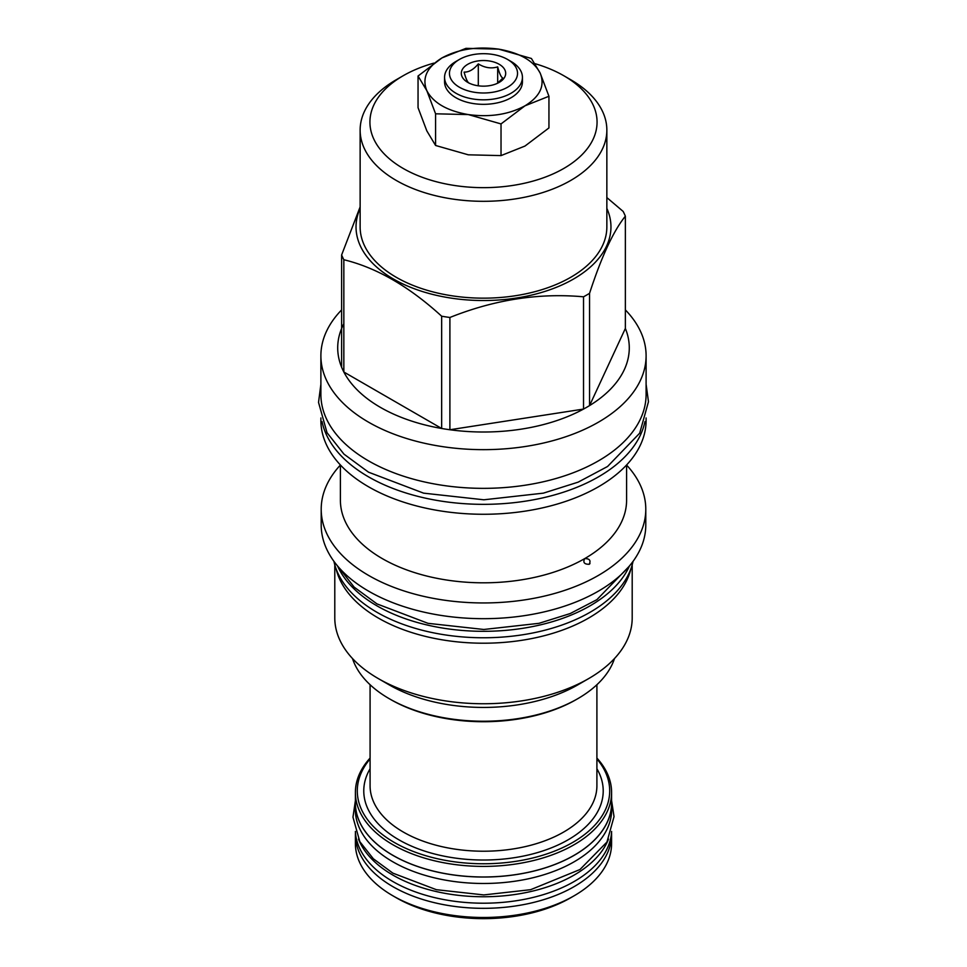 <?xml version="1.0" encoding="UTF-8"?>
<svg xmlns="http://www.w3.org/2000/svg" width="967" height="967" viewBox="0 0 967 967"><rect width="100%" height="100%" fill="white"/><g stroke="black" fill="none" stroke-linecap="round" stroke-linejoin="round"><path stroke-width="1.45" d="M497.34 83.355L502.876 78.085C501.148 77.3 499.407 73.565 497.679 66.892C491.224 68.838 484.757 67.835 478.302 63.895L478.302 85.797M497.679 66.892L497.679 83.102M478.302 63.895C473.576 69.576 468.85 72.295 464.112 72.09C465.852 78.762 467.581 82.485 469.309 83.271M499.19 64.281A22.193 12.813 0 0 0 467.798 64.281A22.193 12.813 0 0 0 467.798 82.4L467.798 82.4A22.193 12.813 0 0 0 499.19 82.4A22.193 12.813 0 0 0 499.19 64.281M511.023 61.453L507.566 59.446A34.038 19.654 0 0 0 459.422 59.446A34.038 19.654 0 0 0 459.422 87.235A34.038 19.654 0 0 0 507.566 87.235A34.038 19.654 0 0 0 507.566 59.446L511.023 61.453A38.934 22.483 0 0 1 522.434 77.348A38.934 22.483 0 0 1 498.392 98.114A38.934 22.483 0 0 1 455.965 93.243A38.934 22.483 0 0 1 444.566 77.348A38.934 22.483 0 0 1 455.965 61.453L459.422 59.446M444.566 77.348L444.566 81.857A38.934 22.483 0 0 0 455.965 97.752A38.934 22.483 0 0 0 498.392 102.623A38.934 22.483 0 0 0 522.434 81.857L522.434 77.348M548.942 96.265L540.178 73.093C533.724 60.836 519.895 52.859 498.682 49.136L531.403 58.479L540.178 73.093C545.195 85.555 540.142 96.458 524.984 105.814C508.799 114.553 489.906 117.478 468.306 114.577L435.585 113.804L426.81 90.632C433.264 102.877 447.092 110.854 468.306 114.577L501.027 123.921L501.027 155.602L524.984 146.053L548.942 127.934L548.942 96.265L524.984 105.814L501.027 123.921M418.046 76.018L426.81 90.632C421.793 78.158 426.846 67.243 442.004 57.899C458.189 49.148 477.082 46.235 498.682 49.136L465.961 48.35L442.004 57.899L418.046 76.018L418.046 107.688L426.81 130.859L435.585 145.473L435.585 113.804M433.881 63.121A113.562 65.563 0 0 0 403.191 75.728L403.191 75.728A113.562 65.563 0 0 0 403.191 168.451A113.562 65.563 0 0 0 563.797 168.451A113.562 65.563 0 0 0 563.797 75.728A113.562 65.563 0 0 0 535.126 63.701M396.265 79.729L403.191 75.728L396.265 79.729A123.353 71.22 0 0 0 360.135 130.086A123.353 71.22 0 0 0 436.286 195.89A123.353 71.22 0 0 0 570.723 180.454A123.353 71.22 0 0 0 606.853 130.086A123.353 71.22 0 0 0 570.723 79.729L563.797 75.728M606.853 130.086L606.853 226.943A123.353 71.22 180 0 1 570.723 277.299A123.353 71.22 0 0 1 436.286 292.735A123.353 71.22 0 0 1 360.135 226.943L360.135 130.086M606.853 208.413A127.463 73.589 180 0 1 573.624 278.98A127.463 73.589 0 0 1 420.162 290.801A127.463 73.589 0 0 1 360.135 208.413M343.841 323.691A145.787 84.165 0 0 0 341.629 367.242A145.787 84.165 0 0 0 343.841 372.005A145.787 84.165 0 0 0 441.653 428.478A145.787 84.165 0 0 0 449.897 429.747A145.787 84.165 0 0 0 583.524 409.077A145.787 84.165 0 0 0 586.582 407.361A145.787 84.165 180 0 0 589.556 405.596L589.556 293.327A145.787 84.165 180 0 1 586.582 295.092A145.787 84.165 0 0 1 583.524 296.809C538.982 292.771 494.439 299.661 449.897 317.478A145.787 84.165 0 0 1 441.653 316.209C409.053 286.45 376.441 267.629 343.841 259.736A145.787 84.165 0 0 1 341.629 254.974L360.135 206.89M589.556 293.327C601.486 256.678 613.429 230.968 625.359 216.185A145.787 84.165 180 0 0 623.147 211.422L606.853 197.582M341.629 309.899A162.613 93.884 0 0 0 320.887 355.783A162.613 93.884 0 0 0 421.261 442.511A162.613 93.884 0 0 0 598.476 422.156A162.613 93.884 180 0 0 646.101 355.783A162.613 93.884 180 0 0 625.359 309.899M341.629 367.242L341.629 254.974M449.897 317.478L449.897 429.747L583.524 409.077L583.524 296.809M625.359 328.454A145.787 84.165 0 0 1 589.556 405.596L625.359 328.454L625.359 216.185M320.887 355.783L320.887 394.463A162.613 93.884 0 0 0 368.512 460.848A162.613 93.884 180 0 0 545.726 481.203A162.613 93.884 180 0 0 646.101 394.463L646.101 355.783M644.953 421.6A162.613 93.884 180 0 1 598.476 476.84A162.613 93.884 0 0 1 430.303 499.177A162.613 93.884 0 0 1 322.035 421.6M646.101 417.962L646.101 420.391A162.613 93.884 180 0 1 598.476 486.776A162.613 93.884 0 0 1 421.261 507.119A162.613 93.884 0 0 1 320.887 420.391L320.887 417.962M626.592 464.97L626.592 500.205A143.104 82.618 180 0 1 584.684 558.624C589.556 558.539 591.067 560.425 589.229 564.281C584.298 564.329 582.787 562.443 584.684 558.624L583.923 559.313M589.991 563.58L589.229 564.281M626.592 465.042A162.287 93.702 180 0 1 645.787 509.246A162.287 93.702 180 0 1 598.247 575.498A162.287 93.702 0 0 1 421.382 595.817A162.287 93.702 0 0 1 321.201 509.246A162.287 93.702 0 0 1 340.396 465.042M340.396 464.97L340.396 500.205A143.104 82.618 0 0 0 428.732 576.525A143.104 82.618 0 0 0 584.684 558.624M321.201 509.246L321.201 524.984A162.287 93.702 0 0 0 421.382 611.543A162.287 93.702 0 0 0 598.247 591.236A162.287 93.702 0 0 0 645.787 524.984L645.787 509.246M337.543 565.961A150.683 86.994 0 0 0 376.949 605.838A150.683 86.994 180 0 0 523.256 628.236A150.683 86.994 180 0 0 629.444 565.961M333.929 561.356A150.683 86.994 0 0 0 376.949 612.292A150.683 86.994 180 0 0 532.575 633.022A150.683 86.994 180 0 0 633.059 561.356M630.822 569.031A148.713 85.858 180 0 1 588.649 618.058A148.713 85.858 0 0 1 436.093 638.728A148.713 85.858 0 0 1 336.165 569.031M334.787 564.813L334.787 617.901A148.713 85.858 0 0 0 378.339 678.604A148.713 85.858 0 0 0 588.649 678.604L577.758 684.89L588.649 678.604A148.713 85.858 180 0 0 632.2 617.901L632.2 564.813M378.339 678.604L389.23 684.89A133.313 76.961 0 0 0 577.758 684.89M352.496 658.527A133.313 76.961 0 0 0 389.23 698.694A133.313 76.961 0 0 0 577.758 698.694L577.758 698.694A133.313 76.961 0 0 0 614.492 658.527M576.308 699.528L577.758 698.694L576.308 699.528A131.258 75.777 0 0 1 390.68 699.528L389.23 698.694M370.083 758.938A126.206 72.863 0 0 0 394.258 842.426A126.206 72.863 0 0 0 556.799 850.211A126.206 72.863 0 0 0 596.905 758.938M370.083 758.068A128.091 73.951 0 0 0 355.397 792.457A128.091 73.951 0 0 0 392.916 844.747A128.091 73.951 0 0 0 532.515 860.775A128.091 73.951 0 0 0 611.591 792.457A128.091 73.951 0 0 0 596.905 758.068M355.397 792.457L355.397 803.033A128.091 73.951 0 0 0 392.916 855.324A128.091 73.951 0 0 0 532.515 871.352A128.091 73.951 0 0 0 611.591 803.033L611.591 792.457M355.397 800.434A128.176 74 0 0 0 355.324 803.033A128.176 74 0 0 0 392.856 855.36A128.176 74 180 0 0 532.551 871.4A128.176 74 180 0 0 611.676 803.033L611.676 809.476A128.176 74 180 0 1 532.551 877.843A128.176 74 180 0 1 392.856 861.802A128.176 74 0 0 1 355.324 809.476L355.324 803.033M611.591 800.434A128.176 74 180 0 1 611.676 803.033M358.479 839.102A128.176 74 0 0 0 392.856 875.087A128.176 74 180 0 0 519.086 893.846A128.176 74 180 0 0 608.509 839.102M355.373 831.451A128.176 74 0 0 0 392.856 881.529A128.176 74 180 0 0 530.75 897.992A128.176 74 180 0 0 611.615 831.451M355.445 832.442A128.091 73.951 0 0 0 355.397 834.364A128.091 73.951 0 0 0 392.916 886.666A128.091 73.951 0 0 0 532.515 902.694A128.091 73.951 0 0 0 611.591 834.364A128.091 73.951 0 0 0 611.543 832.442M355.397 834.364L355.397 843.526A128.091 73.951 180 0 0 392.916 895.817L396.373 897.811A123.196 71.123 180 0 0 396.385 897.811L392.916 895.817A128.091 73.951 0 0 0 574.072 895.817A128.091 73.951 0 0 0 611.591 843.526L611.591 834.364M396.385 897.811A123.196 71.123 0 0 0 570.615 897.811L574.072 895.817M343.841 259.736L343.841 372.005L441.653 428.478L441.653 316.209M435.585 145.473L468.306 154.817L501.027 155.602M596.905 684.733L596.905 785.748A113.405 65.478 0 0 1 526.894 846.234A113.405 65.478 0 0 1 403.299 832.043A113.405 65.478 180 0 1 370.083 785.748L370.083 684.733M370.083 768.753A119.727 69.128 180 0 0 398.839 839.779A119.727 69.128 0 0 0 546.669 849.618A119.727 69.128 0 0 0 596.905 768.753M646.101 384.262L648.47 401.74L639.683 433.192L607.566 466.493L578.157 482.146L543.394 493.146L483.863 499.794L423.594 493.146L368.524 472.186L343.962 454.127L327.027 432.696L318.53 402.405L320.887 384.262M628.961 566.529L596.893 599.661L570.228 613.537L538.982 623.328L483.826 629.481L428.006 623.328L376.961 603.892L354.14 587.114L338.027 566.529M611.615 800.785L614.033 816.632L606.95 842.039L579.97 869.526L530.641 889.688L483.778 894.922L436.347 889.688L392.868 873.141L373.347 858.781L359.809 841.641L352.967 817.163L355.373 800.785"/></g></svg>
